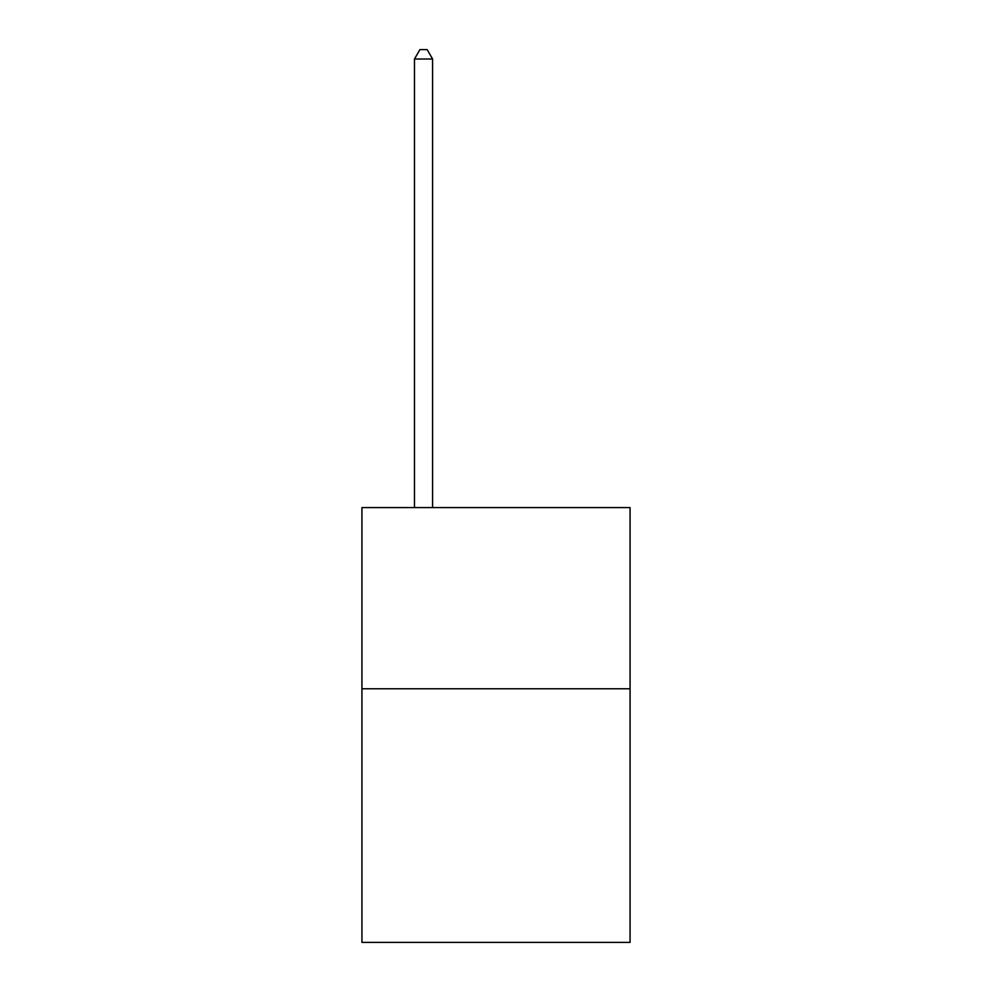 <?xml version="1.0" encoding="UTF-8"?>
<svg xmlns="http://www.w3.org/2000/svg" width="992" height="992" viewBox="0 0 992 992"><rect width="100%" height="100%" fill="white"/><g stroke="black" fill="none" stroke-linecap="round" stroke-linejoin="round"><path stroke-width="1.49" d="M630.069 688.758L630.069 942.4L361.931 942.4L361.931 507.594L630.069 507.594L630.069 688.758L361.931 688.758M432.586 507.594L432.586 59.024L414.47 59.024L414.47 507.594M414.47 59.024L419.914 49.6L427.155 49.6L432.586 59.024"/></g></svg>
